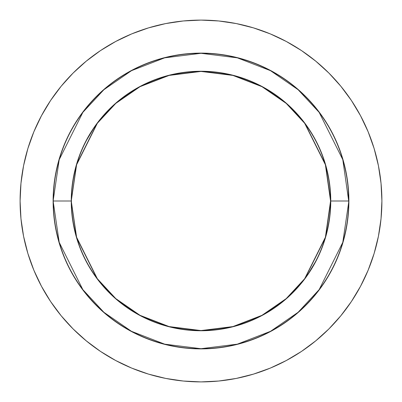 <?xml version="1.0" encoding="UTF-8"?>
<svg xmlns="http://www.w3.org/2000/svg" width="402" height="402" viewBox="0 0 402 402"><rect width="100%" height="100%" fill="white"/><g stroke="black" fill="none" stroke-linecap="round" stroke-linejoin="round"><path stroke-width="0.6" d="M53.114 201L59.205 242.356L82.837 289.621L103.882 312.284L131.494 331.328L164.644 344.157L201 348.705L237.356 344.157L270.506 331.328L298.118 312.284L319.163 289.621L342.795 242.356L348.886 201A147.886 147.886 0 0 1 201 348.886A147.886 147.886 0 0 1 53.114 201A147.886 147.886 0 0 1 201 53.114A147.886 147.886 0 0 1 348.886 201L348.172 215.497L346.047 229.854L342.519 243.929L337.63 257.592L331.424 270.712L323.962 283.159L315.319 294.817L305.57 305.57L294.817 315.319L283.159 323.962L270.712 331.424L257.592 337.63L243.929 342.519L229.854 346.047L215.497 348.172L201 348.886L186.503 348.172L172.146 346.047L158.071 342.519L144.408 337.63L131.288 331.424L118.841 323.962L107.183 315.319L96.43 305.57L86.681 294.817L78.038 283.159L70.576 270.712L64.37 257.592L59.481 243.929L55.953 229.854L53.828 215.497L53.114 201L53.828 186.503L55.953 172.146L59.481 158.071L64.37 144.408L70.576 131.288L78.038 118.841L86.681 107.183L96.43 96.43L107.183 86.681L118.841 78.038L131.288 70.576L144.408 64.37L158.071 59.481L172.146 55.953L186.503 53.828L201 53.114L215.497 53.828L229.854 55.953L243.929 59.481L257.592 64.37L270.712 70.576L283.159 78.038L294.817 86.681L305.57 96.43L315.319 107.183L323.962 118.841L331.424 131.288L337.63 144.408L342.519 158.071L346.047 172.146L348.172 186.503L348.705 201A147.705 147.705 0 0 1 201 348.705A147.705 147.705 0 0 1 53.295 201L71.249 201A129.751 129.751 0 0 0 201 330.751A129.751 129.751 0 0 0 330.751 201L348.705 201L330.751 201L325.56 164.669L304.801 123.148L286.314 103.244L262.059 86.515L232.939 75.239L201 71.249L169.061 75.239L139.941 86.515L115.686 103.244L97.199 123.148L76.44 164.669L71.249 201L76.611 164.719L97.344 123.258L115.801 103.379L140.027 86.676L169.106 75.415L201 71.43L232.894 75.415L261.973 86.676L286.199 103.379L304.656 123.258L325.389 164.719L330.57 201A129.57 129.57 0 0 1 201 330.57A129.57 129.57 0 0 1 71.43 201A129.57 129.57 0 0 1 201 71.43A129.57 129.57 0 0 1 330.57 201L325.389 237.28L304.656 278.742L286.199 298.621L261.973 315.324L232.894 326.585L201 330.57L169.106 326.585L140.027 315.324L115.801 298.621L97.344 278.742L76.611 237.28L71.249 201L76.44 237.331L97.199 278.852L115.686 298.756L139.941 315.485L169.061 326.761L201 330.751L232.939 326.761L262.059 315.485L286.314 298.756L304.801 278.852L325.56 237.331L330.751 201A129.751 129.751 0 0 0 201 71.249A129.751 129.751 0 0 0 71.249 201L53.295 201A147.705 147.705 0 0 1 201 53.295A147.705 147.705 0 0 1 348.705 201L342.795 159.644L319.163 112.379L298.118 89.716L270.506 70.672L237.356 57.843L201 53.295L164.644 57.843L131.494 70.672L103.882 89.716L82.837 112.379L59.205 159.644L53.114 201M20.1 201A180.9 180.9 0 0 1 201 20.1A180.9 180.9 0 0 1 381.9 201L381.031 183.267L378.423 165.709L374.111 148.489L368.131 131.771L360.539 115.726L351.413 100.495L340.836 86.239L328.916 73.084L315.761 61.164L301.505 50.587L286.274 41.461L270.229 33.868L253.511 27.889L236.291 23.577L218.733 20.969L201 20.1L183.267 20.969L165.709 23.577L148.489 27.889L131.771 33.868L115.726 41.461L100.495 50.587L86.239 61.164L73.084 73.084L61.164 86.239L50.587 100.495L41.461 115.726L33.868 131.771L27.889 148.489L23.577 165.709L20.969 183.267L20.1 201L20.969 218.733L23.577 236.291L27.889 253.511L33.868 270.229L41.461 286.274L50.587 301.505L61.164 315.761L73.084 328.916L86.239 340.836L100.495 351.413L115.726 360.539L131.771 368.131L148.489 374.111L165.709 378.423L183.267 381.031L201 381.9L218.733 381.031L236.291 378.423L253.511 374.111L270.229 368.131L286.274 360.539L301.505 351.413L315.761 340.836L328.916 328.916L340.836 315.761L351.413 301.505L360.539 286.274L368.131 270.229L374.111 253.511L378.423 236.291L381.031 218.733L381.9 201A180.9 180.9 0 0 1 201 381.9A180.9 180.9 0 0 1 20.1 201M93.269 129.017L86.726 139.931M308.731 272.983L315.274 262.069"/></g></svg>
